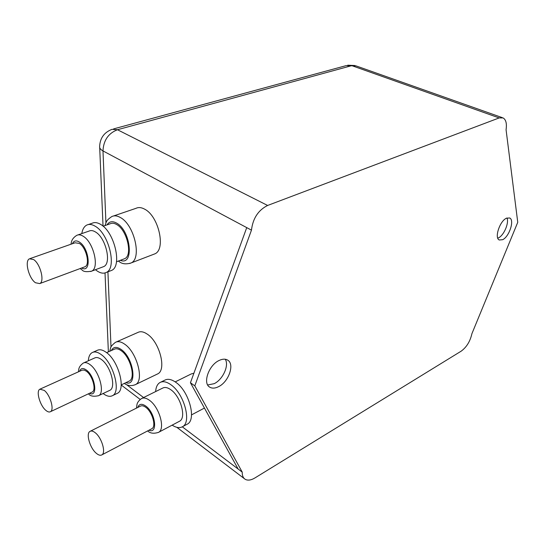 <?xml version="1.0" encoding="UTF-8"?>
<svg xmlns="http://www.w3.org/2000/svg" width="545" height="545" viewBox="0 0 545 545"><rect width="100%" height="100%" fill="white"/><g stroke="black" fill="none" stroke-linecap="round" stroke-linejoin="round"><path stroke-width="0.82" d="M179.141 421.442L179.503 421.251C186.649 417.981 180.756 396.372 170.817 389.73C167.594 387.454 164.869 386.916 162.621 388.115L141.918 398.361M95.314 432.805C93.195 431.095 91.437 430.611 90.048 431.361C85.64 433.398 89.952 448.256 96.397 453.372C98.563 455.17 100.362 455.681 101.799 454.911C106.214 452.929 101.813 437.812 95.314 432.805M151.565 428.861L151.81 428.731C156.47 426.606 152.402 412 145.822 407.367C143.676 405.773 141.864 405.371 140.392 406.154L90.334 431.211M172.166 425.134C176.171 427.757 179.591 428.288 182.439 426.735C191.969 422.395 184.067 393.47 170.783 384.668C166.511 381.677 162.894 380.969 159.93 382.549C157.369 384.102 155.938 387.107 155.632 391.576M186.806 424.398L187.262 424.153C196.827 419.793 188.992 390.969 175.694 382.236C171.423 379.266 167.799 378.571 164.822 380.158L160.612 382.215M497.776 238.179L498.498 237.858C503.907 235.399 509.282 222.83 506.973 217.973M506.421 218.218C499.738 221.052 494.192 238.076 499.274 239.991L502.647 239.698C509.275 236.721 514.739 219.976 509.67 217.973L506.421 218.218M225.249 359.244C229.35 365.293 222.898 379.531 214.205 383.666L207.693 384.981M218.545 386.684C215.159 388.381 212.264 388.565 209.873 387.236C202.372 383.578 208.701 365.102 219.124 360.47C222.428 358.903 225.221 358.753 227.51 360.027C234.997 363.76 228.859 381.827 218.545 386.684M102.671 266.989L103.714 266.594C111.875 263.439 105.819 237.654 95.436 231.952C93.018 230.481 90.886 230.194 89.046 231.087L77.996 234.909M33.592 259.549L29.464 258.793C24.355 260.885 28.803 278.42 35.486 282.76L39.751 283.584C44.867 281.581 40.344 263.739 33.592 259.549M84.291 267.009L84.993 266.75C90.354 264.659 86.205 247.348 79.338 243.417L75.087 242.784L30.2 258.541M95.45 269.714L97.269 271.076C100.655 273.277 103.659 273.733 106.275 272.446C117.155 268.269 109.041 233.757 95.171 226.223C91.969 224.295 89.148 223.927 86.716 225.105C84.141 226.475 82.499 229.309 81.791 233.601M110.199 270.947L111.561 270.422C122.496 266.226 114.464 231.843 100.573 224.37C97.364 222.455 94.537 222.094 92.091 223.273L88.345 224.547M109.361 390.54L109.838 390.315C116.467 387.502 110.587 365.797 101.404 359.502C98.727 357.554 96.458 357.057 94.592 358.017L83.855 362.806M44.274 390.418L39.887 389.191C35.759 390.997 39.969 405.718 45.909 410.412C47.708 411.911 49.213 412.34 50.419 411.713C54.554 409.969 50.269 395.002 44.274 390.418M91.894 392.175L92.214 392.025C96.567 390.179 92.561 375.614 86.485 371.302L84.346 370.109L82.213 370.116L40.235 389.035M103.094 393.524C106.759 396.29 109.886 397.005 112.474 395.656C121.317 391.93 113.435 362.875 101.172 354.543C97.623 351.975 94.612 351.327 92.153 352.601C89.877 353.93 88.597 356.668 88.31 360.817M116.766 393.592L117.386 393.292C126.27 389.546 118.456 360.586 106.173 352.322C102.617 349.767 99.606 349.127 97.126 350.408L92.95 352.247M157.001 374.224L157.641 373.918C166.865 369.98 159.583 341.844 147.17 334.071C143.58 331.667 140.501 331.122 137.919 332.436L116.269 341.974M153.39 254.413L154.8 253.875C166.116 249.528 158.758 216.195 144.711 209.198C141.475 207.4 138.58 207.107 136.046 208.306L113.523 215.977M128.797 381.282L129.281 381.05C136.039 378.175 130.35 356.757 121.119 350.653C118.428 348.752 116.133 348.296 114.232 349.27L106.622 352.663M123.586 259.093L124.642 258.698C132.953 255.482 127.142 230.079 116.705 224.547C114.273 223.123 112.113 222.864 110.24 223.763L103.107 226.23M193.884 373.236L191.336 373.904L175.204 381.888M267.622 205.458C258.262 210.152 252.873 218.382 251.463 230.147L194.803 385.846L242.232 472.127C242.144 475.581 243.118 477.958 245.161 479.273C247.75 480.724 251.034 480.261 255.006 477.897L461.165 351.171C466.588 347.192 470.171 341.361 471.916 333.676L517.75 222.319L506.067 129.724C506.959 123.592 505.971 119.655 503.096 117.924L499.166 117.924L351.77 65.632L117.461 129.737L267.622 205.458L499.166 117.924M251.463 230.147L246.728 227.619L190.437 382.754L194.803 385.846M190.437 382.754L238.151 469.041L242.232 472.127M136.468 408.123L136.952 404.628C137.347 402.482 138.846 400.473 141.441 398.599C143.635 397.428 146.333 398.014 149.541 400.357C159.447 407.224 165.544 429.167 158.527 432.349L158.214 432.519M148.935 430.237C158.152 434.358 155.475 412.906 145.794 406.093C141.795 403.341 139.125 403.797 137.776 407.469M109.756 351.266L110.519 348.201C110.601 346.824 112.243 344.869 115.445 342.335C117.972 341.041 121.017 341.633 124.587 344.12C136.938 352.165 144.507 380.757 135.467 384.593L134.894 384.872M125.881 382.672C137.708 387.093 133.668 357.765 121.079 349.427C116.555 346.409 113.312 346.784 111.33 350.564M78.487 371.799C78.732 369.53 78.337 366.792 83.276 363.059C85.115 362.112 87.37 362.623 90.034 364.612C99.19 371.002 105.185 392.877 98.631 395.65L98.202 395.854M89.537 393.286C98.155 397.836 95.389 376.452 86.41 370.062C83.038 367.684 80.769 368.093 79.604 371.295M105.042 225.562L106.125 222.449C106.582 220.725 108.496 218.756 111.854 216.542C114.348 215.35 117.202 215.684 120.425 217.544C134.397 224.806 142.116 258.718 131.004 262.983L129.73 263.48M120.336 260.319C134.288 266.233 131.079 230.91 116.65 223.137C112.468 220.814 109.252 221.393 107.004 224.881M71.007 244.215C71.334 242.777 71.163 238.812 76.818 235.317C78.637 234.432 80.749 234.732 83.16 236.223C93.502 242.034 99.708 268.031 91.628 271.151L90.681 271.519M81.627 268.004C91.71 273.801 89.516 247.982 79.257 241.98C76.109 240.127 73.827 240.706 72.424 243.717M246.728 227.619L102.985 150.917L105.928 222.905M107.924 271.819L110.996 347.056M126.44 384.586L143.58 397.543M182.296 426.817L238.151 469.041M113.571 128.913L346.021 65.659L356.008 65.884L502.245 117.625M117.461 129.737L112.018 129.335C104.177 132.367 100.055 138.062 99.646 146.421C99.408 148.07 100.525 149.568 102.985 150.917C103.516 140.358 108.346 133.293 117.461 129.737M118.367 261.062L119.089 261.552M80.197 268.535L81.839 269.816M209.873 387.236L209.178 386.752M191.527 414.888L204.429 408.055M116.473 261.777L124.642 258.698M121.215 384.893L129.281 381.05M355.027 65.543L347.71 65.196M108.373 351.879L105.022 272.936M103.039 226.168L99.694 147.559M121.208 385.008L140.174 399.437M176.846 427.328L244.344 478.66M119.246 261.654C122.155 264.005 126.079 264.448 131.004 262.983L154.8 253.875M124.301 383.428C127.816 385.853 131.543 386.242 135.467 384.593L157.641 373.918M112.474 395.656L117.386 393.292M50.419 411.713L92.214 392.025M88.637 394.001C90.47 396.249 93.801 396.794 98.631 395.65L109.838 390.315M106.275 272.446L111.561 270.422M39.751 283.584L84.993 266.75M82.07 269.973C83.446 271.71 86.635 272.105 91.628 271.151L103.714 266.594M182.439 426.735L187.262 424.153M101.799 454.911L151.81 428.731M147.634 430.918C150.175 433.391 153.806 433.868 158.527 432.349L179.503 421.251"/></g></svg>
